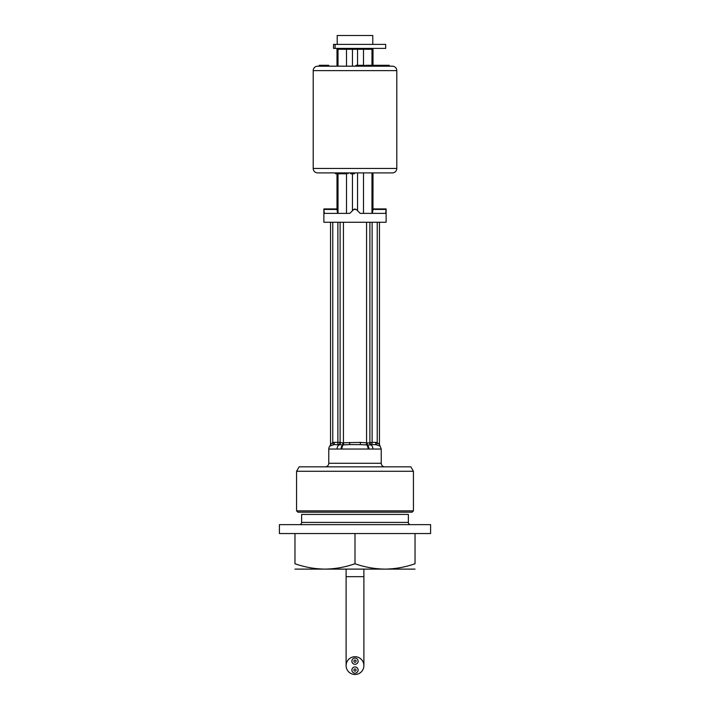 <?xml version="1.0" encoding="UTF-8"?>
<svg xmlns="http://www.w3.org/2000/svg" width="710" height="710" viewBox="0 0 710 710"><rect width="100%" height="100%" fill="white"/><g stroke="black" fill="none" stroke-linecap="round" stroke-linejoin="round"><path stroke-width="1.06" d="M380.045 446.022L381.234 449.048L328.765 449.048A4.446 4.446 0 0 1 329.946 446.022L330.541 444.513M332.768 222.265L332.768 442.534L330.541 444.62L330.541 222.265L330.541 444.62A2.228 2.21 0 0 1 329.972 446.093L330.807 445.658M341.945 449.048A4.446 2.21 -90 0 1 343.312 444.939L334.259 444.602L334.259 442.383L332.768 442.534L333.221 444.708L334.259 444.602L329.946 446.022M336.993 172.903L336.993 208.926L323.875 208.926L323.875 222.265L386.125 222.265L386.125 208.926L385.69 213.373L360.183 213.373L356.26 209.441L353.74 209.441L349.817 213.373L324.31 213.373L323.902 209.441L337.037 209.441L337.552 213.373M336.993 66.181L336.993 49.283L373.007 49.283L373.007 66.181M373.007 172.903L372.963 209.441L373.007 208.926L386.125 208.926L386.098 209.441L372.963 209.441L372.448 213.373M338.768 48.395L338.768 49.283M371.232 48.395L371.232 49.283M337.214 44.393L337.214 35.5L372.786 35.5L372.786 44.393M328.765 449.048L328.765 463.275A3.559 3.559 0 0 1 325.207 466.834M381.234 449.048L381.234 463.275A3.559 3.559 0 0 0 384.793 466.834M296.567 471.28L299.141 466.834L410.859 466.834L413.433 471.28L296.567 471.28L296.567 510.863L413.433 510.863L413.433 471.28M413.433 510.863L412.093 512.194L297.907 512.194L296.567 510.863M349.648 442.383L349.648 444.602L343.809 444.868L343.436 442.783L360.352 442.383L366.884 442.88L366.191 444.868L366.688 444.939L360.352 444.602L360.352 442.383M341.075 449.031A4.446 2.361 -86.5 0 1 342.628 444.992A2.228 0.479 83.9 0 0 342.717 442.969L340.108 442.383A2.228 2.228 0 0 1 337.88 444.602L337.88 442.383L340.108 442.383M340.392 442.898A2.228 2.006 112.2 0 1 338.945 444.948A4.446 3.035 90 0 0 337.09 449.048M369.892 222.265L369.892 442.383A2.228 2.228 0 0 0 372.12 444.602L376.779 444.708L377.232 442.534L379.459 444.62L379.459 222.265L379.459 444.62A2.228 2.21 0 0 0 380.027 446.093L375.741 444.602L375.741 442.383L377.232 442.534L377.232 222.265M372.12 222.265L372.12 442.383L369.892 442.516A2.228 2.201 0 0 0 371.791 444.691L371.055 444.948A2.228 2.006 67.8 0 1 369.608 442.898L367.283 442.969A2.228 0.479 96.1 0 0 367.372 444.992L366.688 444.939A4.446 2.21 -90 0 1 368.055 449.048M343.436 442.783L343.436 222.265M375.741 442.383L372.12 442.383L371.791 444.691M372.91 449.048A4.446 3.035 -90 0 0 371.055 444.948L367.372 444.992A4.446 2.361 -93.5 0 1 368.925 449.031M340.108 222.265L340.108 442.516A2.228 2.201 180 0 1 338.208 444.691M353.74 209.441L354.991 208.926M343.312 444.939L343.809 444.868L343.312 444.939M349.648 444.602L360.352 444.602M410.584 524.646A2.228 2.228 0 0 1 408.365 522.418L408.365 514.413L301.635 514.413L301.635 522.418A2.228 2.228 0 0 1 299.416 524.646M279.403 524.646L430.597 524.646L430.597 533.538L279.403 533.538L279.403 524.646M415.03 569.109L385.015 569.109C395.248 568.967 405.259 567.183 415.03 563.749L415.03 533.538M294.969 533.538L294.969 563.749C304.767 567.183 314.779 568.967 324.985 569.109L305.664 569.109M294.969 569.109L404.363 569.109M324.985 569.109C335.218 568.967 345.22 567.183 355 563.749C364.798 567.183 374.809 568.967 385.015 569.109M355 533.538L355 563.749M392.355 172.903L317.645 172.903A4.446 4.446 0 0 1 313.199 168.456L396.801 168.456A4.446 4.446 0 0 1 392.355 172.903L381.678 172.903M319.278 66.181L319.278 65.293L328.686 65.293L328.686 66.181L317.645 66.181A4.446 4.446 0 0 0 313.199 70.627L313.199 168.456M317.645 66.181L392.355 66.181A4.446 4.446 0 0 1 396.801 70.627L396.801 168.456M342.362 172.903L342.362 173.79L344.572 173.79L344.457 172.903L342.042 172.903L342.042 173.79M352.337 173.79L350.696 173.79L350.696 172.903M351.938 173.79L351.938 172.903L354.183 172.903M352.435 173.79L354.441 173.79L353.198 173.79L353.198 172.903M363.547 65.293L357.334 65.293L361.736 65.293L361.736 66.181L362.171 65.293L363.547 65.293L363.547 66.181M362.171 65.293L361.079 65.293L361.079 66.181M357.849 65.293L357.849 66.181L355.95 66.181L355.95 65.293L357.334 65.293L357.334 66.181M358.426 65.293L358.426 66.181M364.771 66.181L364.603 65.293L364.771 66.181M371.641 65.293L366.325 65.293M366.351 66.181L367.177 66.181L367.177 65.293L370.505 65.293L370.478 66.181L365.765 66.181L365.765 65.293L365.623 66.181M366.724 65.293L366.724 66.181M370.052 65.293L370.052 66.181M377.303 65.293L376.114 65.293L377.303 65.293M376.114 65.293L376.114 66.181L383.045 66.181L382.397 66.181L382.397 65.293L372.342 65.293L375.457 65.293L375.457 66.181L375.324 65.293L373.611 65.293L373.611 66.181M386.781 66.181L386.781 65.293L386.48 66.181L388.432 66.181L388.432 65.293L383.045 65.293L383.045 66.181L385.211 66.181M375.457 65.293L373.611 65.293M388.432 65.293L389.249 65.293L388.432 65.293L388.432 66.181M385.211 65.293L383.045 65.293L385.211 65.293M389.249 65.293L389.249 66.181L392.355 66.181M373.007 65.293L373.362 66.181M372.342 65.293L372.342 66.181L375.457 66.181M376.114 66.181L378.102 66.181M332.324 66.181L328.686 66.181M317.645 172.903L328.322 172.903M337.951 172.903L341.004 172.903L341.004 173.79L337.951 173.79L337.951 172.903L337.286 172.903L337.286 173.79L335.493 173.79L339.398 173.79L337.286 173.79M347.261 172.903L348.858 172.903M348.521 172.903L346.702 172.903L346.702 173.79L344.572 173.79L344.572 172.903M344.457 173.79L346.702 173.79M348.015 173.79L348.113 172.903M355 48.395L333.522 48.395L333.522 44.393L385.681 44.393L385.681 48.395L355 48.395M356.109 661.161A1.109 1.109 0 0 1 355 662.27A1.109 1.109 0 0 1 353.891 661.161A1.109 1.109 0 0 1 355 660.052A1.109 1.109 0 0 1 356.109 661.161M351.885 661.161A3.115 3.115 0 0 0 355 664.276A3.115 3.115 0 0 0 358.115 661.161A3.115 3.115 0 0 0 355 658.046A3.115 3.115 0 0 0 351.885 661.161M351.885 670.054A3.115 3.115 0 0 0 355 673.169A3.115 3.115 0 0 0 358.115 670.054A3.115 3.115 0 0 0 355 666.938A3.115 3.115 0 0 0 351.885 670.054M356.109 670.054A1.109 1.109 0 0 1 355 671.163A1.109 1.109 0 0 1 353.891 670.054A1.109 1.109 0 0 1 355 668.944A1.109 1.109 0 0 1 356.109 670.054M363.893 665.607A8.893 8.893 0 0 1 355 674.5A8.893 8.893 0 0 1 346.107 665.607A8.893 8.893 0 0 1 355 656.715A8.893 8.893 0 0 1 363.893 665.607L363.893 569.109M328.765 463.275L381.234 463.275M366.564 222.265L366.564 442.783M334.259 442.383L337.88 442.383L337.88 222.265M363.493 49.283L363.493 65.293M363.493 172.903L363.493 213.373M371.978 49.283L371.978 65.293M371.978 172.903L371.978 213.373M357.547 49.283L357.547 66.181M357.547 172.903L357.547 210.737M338.022 49.283L338.022 66.181M338.022 173.79L338.022 213.373M346.507 49.283L346.507 66.181M346.507 173.79L346.507 213.373M337.17 49.283L337.17 66.181M337.17 172.903L337.17 210.737M372.83 49.283L372.83 66.181M372.83 172.903L372.83 210.737M352.453 49.283L352.453 66.181M352.453 173.79L352.453 210.737M408.365 522.418L301.635 522.418M396.801 70.627L313.199 70.627M335.076 48.395L335.076 44.393M346.107 569.109L346.107 576.671L363.893 576.671M380.054 446.022L379.459 444.513M346.107 576.671L346.107 665.607"/></g></svg>
